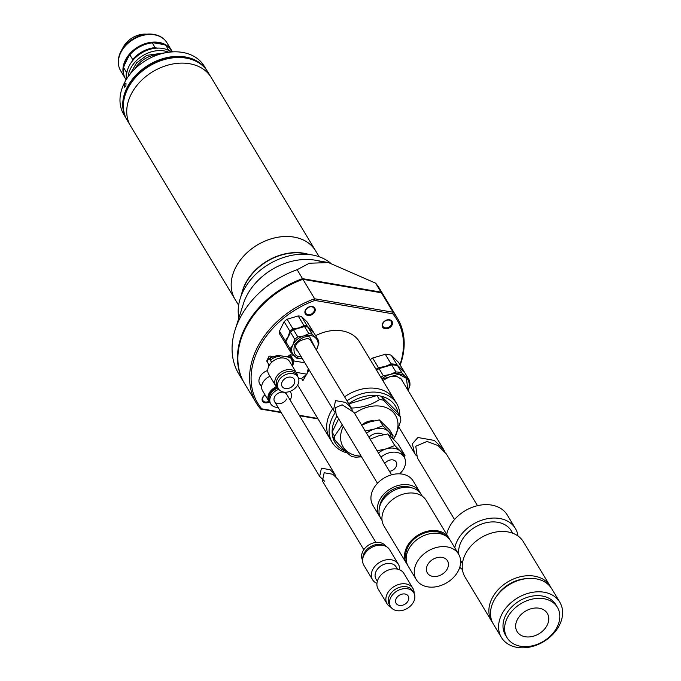 <?xml version="1.0" encoding="UTF-8"?>
<svg xmlns="http://www.w3.org/2000/svg" width="681" height="681" viewBox="0 0 681 681"><rect width="100%" height="100%" fill="white"/><g stroke="black" fill="none" stroke-linecap="round" stroke-linejoin="round"><path stroke-width="1.02" d="M315.635 250.838L211.195 77.481A47.04 35.114 148.9 0 0 171.186 64.312A47.04 35.114 148.9 0 0 130.846 94.88A47.04 35.114 148.9 0 0 130.616 126.036L235.056 299.385A47.04 35.114 -31.1 0 1 235.285 268.237A47.04 35.114 -31.1 0 1 275.626 237.669A47.04 35.114 -31.1 0 1 315.635 250.838A47.04 35.114 -31.1 0 1 316.307 252.021M235.788 300.534A47.04 35.114 -31.1 0 1 235.056 299.385A47.006 35.08 -31.1 0 1 235.32 268.246A47.006 35.08 -31.1 0 1 275.626 237.695A47.006 35.08 -31.1 0 1 315.609 250.855L319.159 256.746M241.619 294.098A47.006 35.08 -31.1 0 1 245.015 284.335A47.006 35.08 -31.1 0 1 307.897 254.166M210.463 76.34L207.773 71.871A47.006 35.08 148.9 0 0 186.134 58.123A47.006 35.08 148.9 0 0 136.498 76.425A47.006 35.08 148.9 0 0 127.253 120.384L129.943 124.853M126.249 118.562L123.848 114.578A46.921 35.02 -31.1 0 1 124.087 83.508A46.921 35.02 -31.1 0 1 182.627 52.428A46.921 35.02 -31.1 0 1 204.232 66.151L206.632 70.134M124.41 84.044L126.011 83.542L125.857 86.453L124.334 86.964L124.41 84.044M125.525 83.167L126.011 83.542M126.181 118.417A46.921 35.02 -31.1 0 1 126.828 88.062A46.921 35.02 -31.1 0 1 166.547 57.681A46.921 35.02 -31.1 0 1 206.539 70.007M123.38 106.747A46.453 34.671 -31.1 0 1 127.39 88.402A46.453 34.671 -31.1 0 1 197.533 62.073M124.81 87.338L124.334 86.964M125.372 78.579A27.044 20.192 -31.1 0 1 125.159 78.247A27.044 20.192 -31.1 0 1 130.48 52.948A27.044 20.192 -31.1 0 1 159.048 42.418A27.044 20.192 -31.1 0 1 171.501 50.326A27.044 20.192 -31.1 0 1 171.697 50.666M159.013 43.226A26.457 19.749 -31.1 0 1 163.5 44.512L154.059 42.894A26.457 19.749 -31.1 0 1 159.013 43.226M126.785 78.724A27.044 20.192 -31.1 0 1 136.932 56.327A27.044 20.192 -31.1 0 1 162.682 48.453A27.044 20.192 -31.1 0 1 171.161 51.977M158.673 54.54A23.052 17.204 148.9 0 0 134.881 68.875M128.7 56.353L124.308 65.325A26.457 19.749 -31.1 0 1 128.7 56.353L129.824 54.795A27.044 20.192 -31.1 0 1 152.263 42.886L154.059 42.894M126.104 79.805L125.568 78.911A27.044 20.192 -31.1 0 1 123.576 67.555L124.308 65.325M163.5 44.512L165.696 45.193L168.53 49.883L166.734 49.875M157.285 48.257L155.089 47.576L152.263 42.886M129.824 54.795L132.659 59.485A27.044 20.192 -31.1 0 1 155.089 47.576M127.534 70.688L126.402 72.246L123.576 67.555M132.659 59.485L131.927 61.716M126.572 79.047A27.044 20.192 -31.1 0 1 126.402 72.246M165.696 45.193A27.044 20.192 -31.1 0 1 171.901 50.998L172.438 51.892M168.53 49.883A27.044 20.192 -31.1 0 1 171.552 51.952M330.396 262.968A55.272 41.252 148.9 0 0 312.392 254.983A55.272 41.252 148.9 0 0 243.032 291.519A55.272 41.252 148.9 0 0 240.231 298.448A55.272 41.252 148.9 0 0 238.869 318.044M321.679 261.802A55.272 41.252 148.9 0 0 246.207 296.797A55.272 41.252 148.9 0 0 243.415 303.726L235.107 329.876A82.316 61.443 -31.1 0 1 239.269 319.551A82.316 61.443 -31.1 0 1 297.137 269.702L309.319 263.232L328.48 262.585L375.631 283.168A82.316 61.443 -31.1 0 1 379.879 289.102L385.276 298.057A82.316 61.443 -31.1 0 1 385.472 298.397M312.392 254.983L304.169 253.494A47.04 35.114 148.9 0 0 245.143 284.59A47.04 35.114 148.9 0 0 242.768 290.489L240.231 298.448M399.781 415.614A37.634 28.091 148.9 0 0 396.674 403.569L394.248 399.551A37.634 28.091 148.9 0 0 376.925 388.545A37.634 28.091 148.9 0 0 344.595 396.819A37.634 28.091 -31.1 0 1 376.925 388.545A37.634 28.091 -31.1 0 1 394.248 399.551L359.517 341.896A37.634 28.091 148.9 0 0 342.185 330.898A37.634 28.091 148.9 0 0 315.618 335.682M389.506 319.781A5.525 4.129 148.9 0 0 383.667 321.934A5.525 4.129 148.9 0 0 382.577 327.101A5.525 4.129 148.9 0 0 385.123 328.719A5.525 4.129 148.9 0 0 390.962 326.565A5.525 4.129 148.9 0 0 392.052 321.398A5.525 4.129 148.9 0 0 389.506 319.781M312.256 306.518A5.525 4.129 148.9 0 0 306.424 308.672A5.525 4.129 148.9 0 0 305.335 313.839A5.525 4.129 148.9 0 0 307.88 315.456A5.525 4.129 148.9 0 0 313.72 313.303A5.525 4.129 148.9 0 0 314.801 308.135A5.525 4.129 148.9 0 0 312.256 306.518M265.054 394.903A5.525 4.129 148.9 0 0 262.517 401.245A5.525 4.129 148.9 0 0 265.062 402.863A5.525 4.129 148.9 0 0 269.344 401.943M267.735 370.464A10.7 7.985 148.9 0 0 259.81 384.152A10.7 7.985 148.9 0 0 260.517 385.097M314.894 300.44L314.648 298.763A82.316 61.443 148.9 0 0 256.78 348.621A82.316 61.443 148.9 0 0 256.371 403.126A82.316 61.443 148.9 0 0 260.619 409.06L261.793 408.83A81.141 60.566 -31.1 0 1 258.184 349.464A81.141 60.566 -31.1 0 1 314.894 300.44L392.775 313.805A81.141 60.566 -31.1 0 1 399.943 364.658M317.763 418.44L299.291 415.265M280.912 412.116L261.793 408.83M297.631 385.029L329.783 438.394A37.634 28.091 -31.1 0 1 332.634 408.872A37.634 28.091 148.9 0 0 329.783 438.394L332.209 442.412A37.634 28.091 148.9 0 0 347.301 452.95M309.148 369.885L302.892 380.713L301.581 378.534M400.207 365.101A82.316 61.443 148.9 0 0 397.389 318.172L385.676 298.729A82.316 61.443 148.9 0 0 381.428 292.796L302.934 279.329L314.648 298.763L393.141 312.238L392.775 313.805M318.053 418.917L299.58 415.742M281.202 412.592L260.619 409.06M397.389 318.172A82.316 61.443 148.9 0 0 393.141 312.238L381.428 292.796M302.934 279.329A82.316 61.443 148.9 0 0 244.658 383.692L256.371 403.126M393.277 439.066A30.577 22.822 148.9 0 0 395.32 435.508A30.577 22.822 148.9 0 0 388.536 408.728A30.577 22.822 148.9 0 0 354.597 413.418M343.267 426.527A30.577 22.822 148.9 0 0 343.25 426.57A30.577 22.822 148.9 0 0 361.117 456.142M393.507 439.305L395.925 435.006L400.803 420.56A35.276 26.329 148.9 0 0 400.377 416.61C396.453 413.818 390.92 408.379 383.786 400.283A35.276 26.329 -31.1 0 0 379.428 399.534C371.46 405.008 361.866 407.851 350.655 408.072M342.262 424.85L334.541 436.146A35.276 26.329 148.9 0 0 334.967 440.105C342.066 448.166 347.599 453.606 351.558 456.432A35.276 26.329 -31.1 0 0 353.694 456.883A35.276 26.329 -31.1 0 0 355.916 457.181L361.526 456.832M396.674 403.569A37.634 28.091 148.9 0 0 379.343 392.571A37.634 28.091 148.9 0 0 347.012 400.837M400.377 416.61L397.951 412.584A35.276 26.329 148.9 0 0 381.36 396.257A35.276 26.329 148.9 0 0 379.223 395.806A35.276 26.329 148.9 0 0 377.01 395.508L348.842 403.867M361.815 425.063A12.462 9.304 -31.1 0 1 373.809 420.892M397.951 412.584L381.36 396.257L383.786 400.283M334.967 440.105L332.541 436.078A35.276 26.329 148.9 0 0 345.42 451.197M334.541 436.146L332.115 432.129A35.276 26.329 148.9 0 0 332.541 436.078M338.636 418.832L332.115 432.129A35.276 26.329 -31.1 0 1 336.95 416.031M379.428 399.534L377.01 395.508A35.276 26.329 -31.1 0 0 348.732 403.688M335.205 412.677A37.634 28.091 148.9 0 0 332.209 442.412M328.48 262.585L315.567 260.261A55.272 41.252 148.9 0 0 246.207 296.797M244.453 383.352A82.316 61.443 -31.1 0 1 244.258 383.02L238.861 374.065A82.316 61.443 -31.1 0 1 235.107 329.876M375.631 283.168L381.028 292.132A82.316 61.443 -31.1 0 1 385.276 298.057M381.028 292.132L302.534 278.657L297.137 269.702M244.258 383.02A82.316 61.443 -31.1 0 1 302.534 278.657M409.29 380.185L402.003 373.009L397.721 365.901L405.016 373.077L409.29 380.185A19.996 14.922 148.9 0 1 409.885 385.684L408.166 390.605A18.813 14.046 148.9 0 0 406.055 377.265A18.813 14.046 148.9 0 0 399.04 373.852A18.813 14.046 148.9 0 0 390.034 374.516A18.813 14.046 148.9 0 0 381.76 378.823M395.942 371.971L390.034 374.516L383.309 375.725L379.028 368.617L391.669 364.863L395.942 371.971A19.996 14.922 -31.1 0 1 399.1 372.235A19.996 14.922 -31.1 0 1 402.003 373.009M383.309 375.725A19.996 14.922 148.9 0 0 380.9 377.385M379.028 368.617A19.996 14.922 148.9 0 0 376.619 370.285M397.721 365.901A19.996 14.922 148.9 0 0 391.669 364.863M378.457 367.68L372.643 358.027L385.284 354.273L391.098 363.926L385.182 366.472L378.457 367.68A19.996 14.922 148.9 0 0 376.048 369.34M391.098 363.926A19.996 14.922 -31.1 0 1 397.159 364.965L391.345 355.312L398.632 362.488L404.446 372.141L397.159 364.965M404.608 372.626A19.996 14.922 148.9 0 0 404.446 372.141M372.643 358.027A19.996 14.922 148.9 0 0 370.234 359.687M391.345 355.312A19.996 14.922 148.9 0 0 385.284 354.273M279.474 331.196L284.139 321.687L289.953 331.341L288.029 336.763L285.296 340.849L279.474 331.196A15.288 11.407 148.9 0 0 279.806 334.235L286.08 344.39M285.62 343.888A15.288 11.407 -31.1 0 1 285.296 340.849M303.973 325.612L298.874 327.91L292.975 328.872L287.152 319.219L298.159 315.958L303.973 325.612A15.288 11.407 -31.1 0 1 307.318 326.182L301.504 316.529L306.952 321.781L313.66 332.43A15.288 11.407 -31.1 0 1 313.771 332.856M289.953 331.341A15.288 11.407 -31.1 0 1 292.975 328.872M313.66 332.43L307.318 326.182M287.152 319.219A15.288 11.407 148.9 0 0 284.139 321.687M301.504 316.529A15.288 11.407 148.9 0 0 298.159 315.958M318.504 340.474L312.162 334.226L307.88 327.127L314.23 333.367L318.504 340.474A15.288 11.407 -31.1 0 1 318.836 343.505L316.367 349.966A14.114 10.53 148.9 0 0 316.903 348.936A14.114 10.53 148.9 0 0 315.737 338.023A14.114 10.53 148.9 0 0 310.476 335.461A14.114 10.53 148.9 0 0 303.726 335.954A14.114 10.53 148.9 0 0 292.873 344.807A14.114 10.53 148.9 0 0 294.039 355.72A14.114 10.53 148.9 0 0 302.253 358.444M308.816 333.656L303.726 335.954L297.818 336.916L293.537 329.817L304.535 326.548L308.816 333.656A15.288 11.407 -31.1 0 1 310.545 333.843A15.288 11.407 -31.1 0 1 312.162 334.226M302.321 358.555L300.151 358.742A15.288 11.407 -31.1 0 1 298.431 358.564A15.288 11.407 -31.1 0 1 296.805 358.172L290.464 351.932A15.288 11.407 -31.1 0 1 290.14 348.893L285.858 341.785L290.515 332.277L294.796 339.385L292.873 344.807L290.14 348.893M294.796 339.385A15.288 11.407 -31.1 0 1 297.818 336.916M285.858 341.785A15.288 11.407 148.9 0 0 286.182 344.824L290.464 351.932M293.537 329.817A15.288 11.407 148.9 0 0 290.515 332.277M307.88 327.127A15.288 11.407 148.9 0 0 304.535 326.548M268.774 364.522A8.232 6.146 148.9 0 0 268.833 366.123M296.72 373.324L289.689 361.662A12.232 9.125 148.9 0 0 284.062 358.087A12.232 9.125 148.9 0 0 271.149 362.845A12.232 9.125 148.9 0 0 268.74 374.286L275.771 385.948A12.232 9.125 -31.1 0 1 278.171 374.516A12.232 9.125 -31.1 0 1 291.085 369.749A12.232 9.125 -31.1 0 1 296.72 373.324A12.232 9.125 -31.1 0 1 297.716 376.576M292.132 365.714A8.232 4.146 -80.3 0 0 289.382 357.278L277.865 355.303A8.232 4.146 -80.3 0 1 279.729 356.759L281.466 357.942M297.955 376.968L296.746 374.959A11.407 8.512 148.9 0 0 291.494 371.622A11.407 8.512 148.9 0 0 279.448 376.065A11.407 8.512 148.9 0 0 277.201 386.731L278.41 388.74A11.407 8.512 -31.1 0 1 280.657 378.074A11.407 8.512 -31.1 0 1 292.702 373.631A11.407 8.512 -31.1 0 1 297.955 376.968A11.407 8.512 -31.1 0 1 295.707 387.634A11.407 8.512 -31.1 0 1 283.662 392.077A11.407 8.512 -31.1 0 1 278.41 388.74M282.172 381.828A7.057 5.269 148.9 0 0 282.138 386.502A7.057 5.269 148.9 0 0 288.14 388.476A7.057 5.269 148.9 0 0 294.192 383.888A7.057 5.269 148.9 0 0 294.226 379.215A7.057 5.269 148.9 0 0 288.225 377.24A7.057 5.269 148.9 0 0 282.172 381.828M278.171 388.349A12.232 9.125 -31.1 0 1 275.771 385.948M269.267 365.331L267.114 361.773L268.978 357.968L271.625 362.36M279.729 356.759A8.232 6.146 148.9 0 0 270.68 360.36L271.796 362.207M268.978 357.968A4.12 1.788 -153.9 0 1 268.791 356.759A4.12 1.788 -153.9 0 1 271.072 356.223L272.153 356.41M277.865 355.303L270.612 357.636L270.68 360.36M268.791 356.759L266.926 360.555A4.12 1.788 26.1 0 0 267.114 361.773M287.118 356.895A9.406 4.733 99.7 0 1 291.715 357.789A9.406 4.733 99.7 0 1 292.651 366.233A9.406 4.733 99.7 0 1 292.6 366.489M292.651 366.233L293.911 360.939L290.183 354.75L287.05 356.946M308.17 368.898L306.91 374.192L296.124 372.345M293.911 360.939L304.892 362.828M306.91 374.192L301.317 378.704L298.533 378.227M290.183 354.75L293.664 355.346M384.774 463.514A7.057 5.269 -31.1 0 1 392.92 459.922A7.057 5.269 -31.1 0 1 396.172 461.982A7.057 5.269 -31.1 0 1 389.498 471.346M399.594 473.84A16.429 12.258 148.9 0 0 404.199 457.147A16.429 12.258 148.9 0 0 396.631 452.346A16.429 12.258 148.9 0 0 380.951 457.164M404.199 457.147L401.739 453.061A16.429 12.258 148.9 0 0 400.292 451.239A16.429 12.258 148.9 0 0 394.171 448.26A16.429 12.258 148.9 0 0 386.306 448.839A16.429 12.258 148.9 0 0 378.491 453.078M404.369 457.436L405.008 455.598L394.767 445.527L386.306 448.839L377.027 450.796M362.394 424.791A11.62 8.674 -31.1 0 1 372.779 421.13M383.309 434.708A10.53 7.857 148.9 0 0 379.938 433.278A10.53 7.857 148.9 0 0 368.949 437.245M405.008 455.598L398.019 444.012L392.494 438.3L387.787 433.942L394.767 445.527M387.787 433.942L378.508 435.9L370.038 439.202M361.577 425.174L370.064 421.862L379.368 419.896L389.617 429.992L393.141 435.831L392.333 438.138M379.368 419.896L382.884 425.744L393.141 435.831M365.101 431.022L374.405 429.056L382.884 425.744M391.141 436.981A16.463 12.292 148.9 0 0 388.425 431.465A16.463 12.292 148.9 0 0 374.405 429.056A16.463 12.292 148.9 0 0 366.574 433.303M399.372 605.418A7.057 5.269 -31.1 0 1 396.129 603.349A7.057 5.269 -31.1 0 1 397.517 596.752A7.057 5.269 -31.1 0 1 404.965 594.002A7.057 5.269 -31.1 0 1 408.217 596.071A7.057 5.269 -31.1 0 1 406.829 602.668A7.057 5.269 -31.1 0 1 399.372 605.418M413.759 592.734L412.541 590.716A13.526 10.096 148.9 0 0 406.319 586.767A13.526 10.096 148.9 0 0 392.035 592.027A13.526 10.096 148.9 0 0 389.379 604.677L390.588 606.686A13.526 10.096 148.9 0 0 396.819 610.644A13.526 10.096 148.9 0 0 411.094 605.375A13.526 10.096 148.9 0 0 413.759 592.734A13.526 10.096 148.9 0 0 407.527 588.776A13.526 10.096 148.9 0 0 393.243 594.045A13.526 10.096 148.9 0 0 390.588 606.686M362.598 560.225A13.526 10.096 -31.1 0 1 365.493 547.669A13.526 10.096 -31.1 0 1 379.657 542.519A13.526 10.096 -31.1 0 1 385.761 546.273M362.82 558.437A13.526 10.096 -31.1 0 1 380.875 544.528A13.526 10.096 -31.1 0 1 384.075 545.626M414.116 593.406A15.05 11.236 148.9 0 0 412.882 588.324L403.918 573.436A15.05 11.236 148.9 0 0 396.989 569.035A15.05 11.236 148.9 0 0 381.096 574.9A15.05 11.236 148.9 0 0 378.134 588.971L387.097 603.86A15.05 11.236 148.9 0 0 391.013 607.324M412.882 588.324A15.05 11.236 148.9 0 0 405.953 583.923A15.05 11.236 148.9 0 0 390.06 589.78A15.05 11.236 148.9 0 0 387.097 603.86M376.933 583.396A15.05 11.236 -31.1 0 1 372.558 579.727L363.833 565.247A15.05 11.236 -31.1 0 1 366.795 551.167A15.05 11.236 -31.1 0 1 382.688 545.311A15.05 11.236 -31.1 0 1 389.617 549.712L398.342 564.191A15.05 11.236 -31.1 0 1 399.543 569.767M372.558 579.727A15.05 11.236 -31.1 0 1 375.52 565.647A15.05 11.236 -31.1 0 1 391.413 559.791A15.05 11.236 -31.1 0 1 398.342 564.191M377.334 581.268L376.031 579.105A11.756 8.776 -31.1 0 1 378.347 568.116A11.756 8.776 -31.1 0 1 390.758 563.536A11.756 8.776 -31.1 0 1 396.18 566.975L397.474 569.129M547.235 625.064A17.638 13.169 -31.1 0 1 532.108 636.522A17.638 13.169 -31.1 0 1 517.1 631.585A17.638 13.169 -31.1 0 1 517.194 619.906A17.638 13.169 -31.1 0 1 532.321 608.439A17.638 13.169 -31.1 0 1 547.32 613.377A17.638 13.169 -31.1 0 1 547.235 625.064M507.175 618.186A29.402 21.945 -31.1 0 1 532.389 599.076A29.402 21.945 -31.1 0 1 557.398 607.316A29.402 21.945 -31.1 0 1 557.254 626.784A29.402 21.945 -31.1 0 1 532.04 645.886A29.402 21.945 -31.1 0 1 507.03 637.654A29.402 21.945 -31.1 0 1 507.175 618.186M557.398 607.316L555.781 604.634A29.402 21.945 148.9 0 0 530.771 596.394A29.402 21.945 148.9 0 0 505.566 615.505A29.402 21.945 148.9 0 0 505.413 634.973L507.03 637.654M454.755 547.771A34.101 25.452 -31.1 0 1 457.13 541.08A34.101 25.452 -31.1 0 1 486.379 518.913A34.101 25.452 -31.1 0 1 515.381 528.465A34.101 25.452 -31.1 0 1 518.011 536.024M515.381 528.465L507.311 515.057A34.101 25.452 148.9 0 0 478.3 505.506A34.101 25.452 148.9 0 0 449.051 527.673A34.101 25.452 148.9 0 0 446.676 534.364M559.637 624.783A34.101 25.452 148.9 0 0 559.808 602.2A34.101 25.452 148.9 0 0 530.805 592.657A34.101 25.452 148.9 0 0 501.557 614.815A34.101 25.452 148.9 0 0 501.386 637.399A34.101 25.452 148.9 0 0 530.397 646.95A34.101 25.452 148.9 0 0 559.637 624.783M559.808 602.2L551.729 588.793A34.101 25.452 148.9 0 0 522.727 579.25A34.101 25.452 148.9 0 0 493.478 601.408A34.101 25.452 148.9 0 0 493.308 623.992L501.386 637.399M458.671 554.274A29.402 21.945 -31.1 0 1 461.139 541.77A29.402 21.945 -31.1 0 1 486.353 522.659A29.402 21.945 -31.1 0 1 511.354 530.891L512.776 533.249M526.183 578.654A30.577 22.822 148.9 0 0 496.287 596.667M492.559 622.621A34.101 25.452 -31.1 0 1 491.691 621.31A34.101 25.452 -31.1 0 1 491.861 598.727A34.101 25.452 -31.1 0 1 521.11 576.569A34.101 25.452 -31.1 0 1 550.12 586.111A34.101 25.452 -31.1 0 1 550.869 587.49M491.691 621.31L465.038 577.071A34.101 25.452 -31.1 0 1 465.208 554.487A34.101 25.452 -31.1 0 1 494.457 532.321A34.101 25.452 -31.1 0 1 523.459 541.872L550.12 586.111M462.416 569.512A34.101 25.452 -31.1 0 1 459.76 567.256M462.408 563.596L460.994 561.238A29.402 21.945 -31.1 0 1 460.586 560.531M448.898 538.05L426.28 500.509A24.695 18.43 148.9 0 0 414.908 493.282A24.695 18.43 148.9 0 0 388.834 502.901A24.695 18.43 148.9 0 0 383.973 525.996L406.591 563.536A24.695 18.43 -31.1 0 1 411.452 540.442A24.695 18.43 -31.1 0 1 437.525 530.822A24.695 18.43 -31.1 0 1 448.898 538.05A24.695 18.43 -31.1 0 1 449.63 539.437M406.208 559.705A23.52 17.553 -31.1 0 1 413.869 539.326A23.52 17.553 -31.1 0 1 437.066 531.776A23.52 17.553 -31.1 0 1 445.697 535.913M422.373 496.304L421.241 494.415A23.52 17.553 148.9 0 0 410.405 487.536A23.52 17.553 148.9 0 0 385.574 496.696A23.52 17.553 148.9 0 0 380.943 518.684L382.084 520.573M416.287 579.625L408.208 566.217A24.695 18.43 -31.1 0 1 413.069 543.123A24.695 18.43 -31.1 0 1 439.143 533.504A24.695 18.43 -31.1 0 1 450.516 540.731L458.594 554.138A24.695 18.43 -31.1 0 1 453.733 577.233A24.695 18.43 -31.1 0 1 427.659 586.843A24.695 18.43 -31.1 0 1 416.287 579.625A24.695 18.43 -31.1 0 1 421.147 556.53A24.695 18.43 -31.1 0 1 447.221 546.911A24.695 18.43 -31.1 0 1 458.594 554.138M411.23 487.69A21.171 15.799 148.9 0 0 407.859 486.753A21.171 15.799 148.9 0 0 379.683 506.698M442.097 557.373A11.756 8.776 148.9 0 0 429.677 561.953A11.756 8.776 148.9 0 0 427.37 572.951A11.756 8.776 148.9 0 0 432.784 576.39A11.756 8.776 148.9 0 0 445.195 571.81A11.756 8.776 148.9 0 0 447.511 560.812A11.756 8.776 148.9 0 0 442.097 557.373M420.347 493.121A23.52 17.553 148.9 0 0 419.624 491.733L413.163 481.007A23.52 17.553 148.9 0 0 402.326 474.129A23.52 17.553 148.9 0 0 377.495 483.289A23.52 17.553 148.9 0 0 372.865 505.276L379.334 516.002A23.52 17.553 148.9 0 0 380.219 517.296M419.624 491.733A23.52 17.553 148.9 0 0 408.787 484.855A23.52 17.553 148.9 0 0 383.956 494.014A23.52 17.553 148.9 0 0 379.334 516.002M407.476 564.83A24.695 18.43 -31.1 0 1 406.591 563.536M416.125 455.453L414.576 453.197L412.337 443.833L417.93 437.508L434.376 440.437L443.561 449.358L444.753 451.656M477.5 505.694L446.31 453.912L438.053 445.57L427.013 441.45L415.793 446.234L417.317 457.751L454.533 519.526M375.903 542.434L337.665 478.973L332.839 474.282L324.182 472.742L322.411 480.999L363.816 549.72M324.496 481.127L319.661 476.436L321.432 468.179L330.089 469.72L334.924 474.419L335.937 476.743M335.146 412.499L333.469 410.26L335.529 400.624L345.633 402.42L351.268 407.902L352.341 410.217M391.575 474.81L354.018 412.456L342.168 404.803L335.282 407.74L336.218 414.814L377.478 483.306M286.616 398.964A7.057 5.269 -31.1 0 1 280.563 403.552A7.057 5.269 -31.1 0 1 274.562 401.577A7.057 5.269 -31.1 0 1 274.596 396.904A7.057 5.269 -31.1 0 1 280.649 392.316A7.057 5.269 -31.1 0 1 286.65 394.29L334.924 474.419M290.157 400.113A11.526 8.606 148.9 0 0 290.421 399.619A11.526 8.606 148.9 0 0 290.481 391.984A11.526 8.606 148.9 0 0 290.055 391.371M278.793 389.302A11.526 8.606 148.9 0 0 270.791 396.248A11.526 8.606 148.9 0 0 270.732 403.876A11.526 8.606 148.9 0 0 278.069 407.4M277.737 388.059A11.526 8.606 148.9 0 0 269.982 394.903A11.526 8.606 148.9 0 0 269.931 402.539L270.732 403.876M277.048 387.506A11.526 8.606 148.9 0 0 269.582 394.239A11.526 8.606 148.9 0 0 269.523 401.867A11.526 8.606 148.9 0 0 269.736 402.199M276.46 386.91A11.526 8.606 148.9 0 0 269.174 393.567A11.526 8.606 148.9 0 0 269.123 401.194A11.526 8.606 148.9 0 0 269.335 401.526M276.341 386.765A11.756 8.776 148.9 0 0 268.978 393.533A11.756 8.776 148.9 0 0 268.918 401.322A11.756 8.776 148.9 0 0 270.025 402.692M269.948 376.287A11.756 8.776 148.9 0 0 262.645 383.02A11.756 8.776 148.9 0 0 262.585 390.809L268.918 401.322M268.893 401.279A5.295 3.95 -31.1 0 1 264.832 402.13A5.295 3.95 -31.1 0 1 262.398 400.59A5.295 3.95 -31.1 0 1 262.074 399.824M268.876 401.245A4.818 3.601 -31.1 0 1 265.181 402.02A4.818 3.601 -31.1 0 1 262.56 399.134A4.818 3.601 -31.1 0 1 265.164 395.082M391.005 320.342A5.295 3.95 -31.1 0 1 391.524 320.981A5.295 3.95 -31.1 0 1 390.485 325.927A5.295 3.95 -31.1 0 1 384.893 327.987A5.295 3.95 -31.1 0 1 382.458 326.446A5.295 3.95 -31.1 0 1 382.135 325.68M389.064 320.079A4.818 3.601 -31.1 0 1 391.26 324.684A4.818 3.601 -31.1 0 1 385.242 327.876A4.818 3.601 -31.1 0 1 383.045 323.279A4.818 3.601 -31.1 0 1 389.064 320.079M313.762 307.08A5.295 3.95 -31.1 0 1 314.281 307.718A5.295 3.95 -31.1 0 1 313.243 312.673A5.295 3.95 -31.1 0 1 307.65 314.733A5.295 3.95 -31.1 0 1 305.216 313.183A5.295 3.95 -31.1 0 1 304.892 312.426M311.821 306.825A4.818 3.601 -31.1 0 1 314.018 311.43A4.818 3.601 -31.1 0 1 307.999 314.622A4.818 3.601 -31.1 0 1 305.803 310.017A4.818 3.601 -31.1 0 1 311.821 306.825M153.838 34.399A26.619 19.868 148.9 0 0 149.352 34.05A26.619 19.868 148.9 0 0 121.124 51.058A26.619 19.868 148.9 0 0 120.622 52.028A26.619 19.868 148.9 0 0 118.375 63.188M144.764 34.101L153.932 34.408C159.763 35.463 164.095 38.238 166.922 42.733A27.044 20.192 148.9 0 0 154.468 34.825A27.044 20.192 148.9 0 0 125.908 45.355A27.044 20.192 148.9 0 0 120.588 70.645C117.26 64.661 117.438 58.132 121.124 51.058L123.312 47.023A20.226 15.093 148.9 0 1 144.764 34.101C135.383 34.697 128.232 39.004 123.312 47.023M128.139 76.706A27.044 20.192 -31.1 0 1 164.172 50.93A27.044 20.192 -31.1 0 1 168.752 52.241M130.224 73.957L136.592 62.839L146.9 55.314L165.338 52.803M407.893 390.153L406.421 378.355L398.853 374.235L381.947 379.121M382.782 380.517L389.634 376.755L396.444 376.184L401.654 379.343A13.646 10.181 -31.1 0 1 402.428 381.079M297.716 350.911A8.7 6.495 -31.1 0 1 296.226 349.353C294.235 344.024 298.142 340.389 307.923 338.448L311.132 340.372A8.7 6.495 -31.1 0 1 311.813 342.415M315.422 348.408L309.736 336.984C305.088 335.571 299.998 338.278 294.473 345.08C292.992 352.579 294.847 356.478 300.049 356.759L301.325 356.904M235.081 299.368L238.639 305.258M166.922 42.733L171.501 50.326M120.588 70.645L125.159 78.247M268.757 366.284L268.246 363.637M443.561 449.358L400.624 378.091M414.576 453.197L398.972 427.293M319.661 476.436L274.562 401.577M351.268 407.902L309.829 339.112M333.469 410.26L295.724 347.608M290.481 391.984L290.097 391.354M269.523 401.867L269.123 401.194M261.615 386.927L259.299 383.08M262.108 400.105L262.398 400.59M391.234 320.496L391.524 320.981M382.169 325.961L382.458 326.446M313.992 307.242L314.281 307.718M304.926 312.698L305.216 313.183"/></g></svg>
